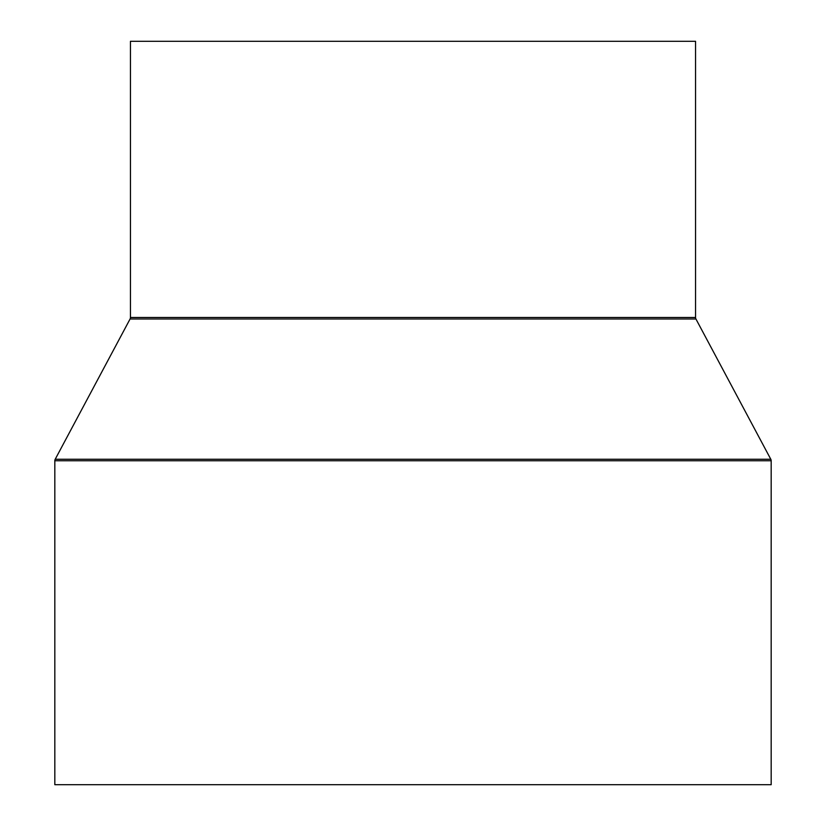 <?xml version="1.0" encoding="UTF-8"?>
<svg xmlns="http://www.w3.org/2000/svg" width="826" height="826" viewBox="0 0 826 826"><rect width="100%" height="100%" fill="white"/><g stroke="black" fill="none" stroke-linecap="round" stroke-linejoin="round"><path stroke-width="1.24" d="M695.554 317.483L695.554 41.3L130.446 41.3L130.446 317.483A3.18 3.18 0 0 1 130.074 318.991L55.208 459.256L770.792 459.256L695.926 318.991A3.18 3.18 0 0 1 695.554 317.483L130.446 317.483M55.208 459.256A3.18 3.18 0 0 0 54.826 460.753L54.826 784.7L771.174 784.7L771.174 460.753A3.18 3.18 0 0 0 770.792 459.256M130.074 318.991L695.926 318.991M54.826 460.753L771.174 460.753"/></g></svg>
